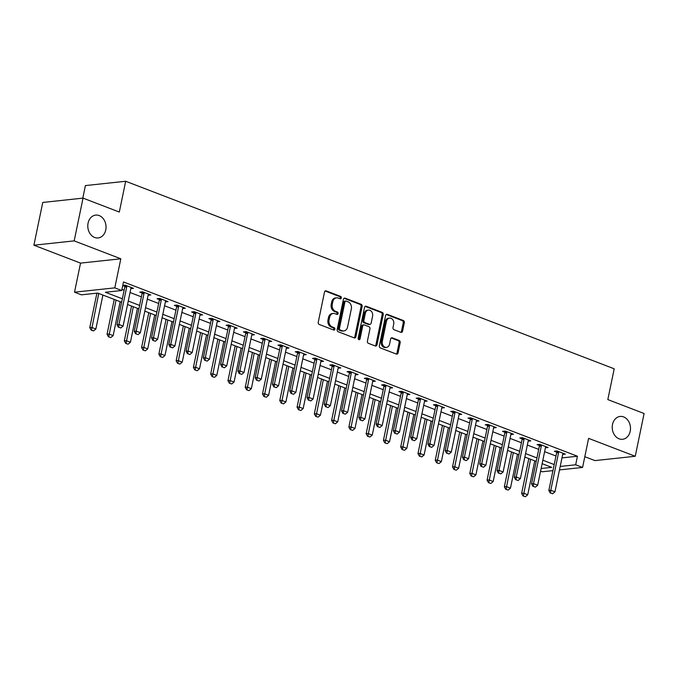 <?xml version="1.0" encoding="UTF-8"?>
<svg xmlns="http://www.w3.org/2000/svg" width="678" height="678" viewBox="0 0 678 678"><rect width="100%" height="100%" fill="white"/><g stroke="black" fill="none" stroke-linecap="round" stroke-linejoin="round"><path stroke-width="1.02" d="M341.322 297.964A1.229 0.975 83.9 0 0 340.619 296.422L326.211 290.887A1.763 1.398 83.9 0 0 324.499 292.049L318.245 322.27A1.763 1.398 83.9 0 0 319.253 324.465L333.669 330A1.229 0.975 83.9 0 0 334.152 327.652L332.288 326.932A5.636 4.466 83.9 0 1 329.059 319.897L329.584 317.38A5.636 4.466 83.9 0 1 333.322 313.439A5.636 4.466 83.9 0 1 335.034 313.668L336.898 314.389A1.229 0.975 83.9 0 0 337.39 312.033L335.525 311.321A5.636 4.466 83.9 0 1 332.296 304.278L332.813 301.761A5.636 4.466 83.9 0 1 336.551 297.828A5.636 4.466 83.9 0 1 338.271 298.057L340.136 298.778A1.229 0.975 83.9 0 0 341.322 297.964M339.924 298.693A1.229 0.975 83.9 0 0 339.534 296.54L325.143 291.015M333.457 329.915A1.229 0.975 83.9 0 0 333.067 327.762L331.203 327.05L332.288 326.932M336.686 314.304A1.229 0.975 83.9 0 0 336.296 312.151L334.432 311.439L335.525 311.321M612.514 424.47A11.484 9.102 83.9 0 0 622.59 439.285A11.484 9.102 83.9 0 0 630.209 431.259A11.484 9.102 83.9 0 0 620.133 416.445A11.484 9.102 83.9 0 0 612.514 424.47M88.072 223.13A11.484 9.102 83.9 0 0 98.149 237.944A11.484 9.102 83.9 0 0 105.76 229.927A11.484 9.102 83.9 0 0 95.691 215.104A11.484 9.102 83.9 0 0 88.072 223.13M400.868 332.33A1.763 1.398 83.9 0 0 402.571 331.169L404.334 322.694A1.763 1.398 83.9 0 0 403.325 320.491L387.316 314.346A1.763 1.398 83.9 0 0 385.613 315.507L379.349 345.729A1.763 1.398 83.9 0 0 380.366 347.924L396.367 354.069A1.763 1.398 83.9 0 0 398.071 352.916L400.19 342.67A1.763 1.398 83.9 0 0 399.181 340.475L392.333 337.839A1.763 1.398 83.9 0 0 390.63 339L389.579 344.077A4.712 3.729 83.9 0 1 386.452 347.373A4.712 3.729 83.9 0 1 382.324 341.297L386.443 321.397A4.712 3.729 83.9 0 1 389.57 318.109A4.712 3.729 83.9 0 1 393.698 324.186L393.011 327.499A1.763 1.398 83.9 0 0 394.02 329.703L400.868 332.33M561.977 457.896L577.444 456.235L575.673 464.786L582.58 467.439L559.486 469.922M83.038 198.12L74.182 240.876L33.9 245.207L42.756 202.451L83.038 198.12L119.311 212.044L125.684 181.263L614.2 368.798L607.827 399.588L644.1 413.512L635.244 456.269L588.606 438.369L582.58 467.439M33.9 245.207L80.538 263.115L120.82 258.784L74.182 240.876M120.82 258.784L114.802 287.862L121.709 290.515L105.378 292.269L122.345 298.778M577.444 456.235L123.481 281.955L121.709 290.515M362.145 306.498A1.763 1.398 83.9 0 0 361.137 304.303L345.127 298.151A1.763 1.398 83.9 0 0 343.424 299.312L337.169 329.533A1.763 1.398 83.9 0 0 338.178 331.728L354.179 337.873A1.763 1.398 83.9 0 0 355.891 336.72L362.145 306.498L361.06 306.617A1.763 1.398 83.9 0 0 360.043 304.414L344.068 298.278L345.127 298.151M366.222 306.253L382.231 312.397A1.763 1.398 83.9 0 1 383.24 314.6L376.976 344.814A1.763 1.398 83.9 0 1 375.273 345.975L368.425 343.339A1.763 1.398 83.9 0 1 367.417 341.144L369.951 328.889A1.763 1.398 83.9 0 0 368.942 326.686L364.4 324.948A1.763 1.398 83.9 0 0 362.696 326.101L360.052 338.864A1.229 0.975 83.9 0 1 358.154 338.136L364.518 307.414A1.763 1.398 83.9 0 1 366.222 306.253L365.179 306.363M584.809 456.701L594.962 460.599L635.244 456.269M121.938 289.396L124.116 290.226M130.04 292.498L141.397 296.862M147.312 299.134L158.669 303.49M164.584 305.761L175.941 310.126M181.865 312.397L193.213 316.753M199.137 319.024L210.494 323.389M216.409 325.66L227.766 330.017M233.681 332.288L245.038 336.652M250.962 338.924L262.31 343.28M268.234 345.551L279.59 349.916M285.506 352.187L296.862 356.543M302.778 358.815L314.134 363.179M320.058 365.45L331.406 369.807M337.33 372.078L348.687 376.443M354.602 378.714L365.959 383.07M371.875 385.341L383.231 389.706M389.155 391.977L400.503 396.333M406.427 398.605L417.784 402.969M423.699 405.241L435.056 409.597M440.971 411.868L452.328 416.233M458.252 418.504L469.6 422.86M475.524 425.131L486.88 429.488M492.796 431.767L504.152 436.124M510.068 438.395L521.424 442.751M527.348 445.031L538.696 449.387M544.62 451.658L555.977 456.014M122.735 285.548L124.811 286.345M122.76 285.43L125.218 285.167L133.507 288.353L130.837 288.642M148.118 295.269L150.787 294.981L142.49 291.803L139.77 292.091L142.083 292.981M165.39 301.896L168.059 301.617L159.771 298.43L157.042 298.727L159.355 299.608M182.662 308.532L185.331 308.244L177.043 305.066L174.322 305.354L176.627 306.244M199.934 315.16L202.603 314.88L194.315 311.694L191.594 311.99L193.908 312.872M217.214 321.796L219.884 321.508L211.587 318.321L208.866 318.618L211.18 319.507M234.486 328.423L237.156 328.144L228.867 324.957L226.138 325.245L228.452 326.135M251.758 335.059L254.428 334.771L246.139 331.584L243.419 331.881L245.724 332.771M269.03 341.687L271.7 341.407L263.411 338.22L260.691 338.508L263.005 339.398M286.311 348.322L288.981 348.034L280.684 344.848L277.963 345.144L280.277 346.034M303.583 354.95L306.253 354.67L297.964 351.484L295.235 351.772L297.549 352.662M320.855 361.586L323.525 361.298L315.236 358.111L312.516 358.408L314.821 359.298M338.127 368.213L340.797 367.934L332.508 364.747L329.788 365.035L332.101 365.925M355.408 374.849L358.077 374.561L349.78 371.375L347.06 371.671L349.373 372.561M372.68 381.477L375.349 381.189L367.061 378.01L364.332 378.299L366.645 379.188M389.952 388.113L392.621 387.824L384.333 384.638L381.612 384.935L383.918 385.824M407.224 394.74L409.893 394.452L401.605 391.274L398.884 391.562L401.198 392.452M424.504 401.376L427.174 401.088L418.877 397.901L416.156 398.198L418.47 399.088M441.776 408.003L444.446 407.715L436.157 404.537L433.428 404.825L435.742 405.715M459.048 414.639L461.718 414.351L453.429 411.165L450.709 411.461L453.014 412.351M476.32 421.267L478.99 420.979L470.702 417.801L467.981 418.089L470.295 418.979M493.601 427.903L496.271 427.615L487.974 424.428L485.253 424.725L487.567 425.606M510.873 434.53L513.543 434.242L505.254 431.064L502.525 431.352L504.839 432.242M528.145 441.166L530.815 440.878L522.526 437.691L519.806 437.988L522.111 438.869M545.417 447.794L548.087 447.505L539.798 444.327L537.078 444.615L539.391 445.505M562.698 454.43L565.367 454.141L557.07 450.955L554.35 451.251L556.663 452.133M125.684 181.263L85.403 185.586L82.809 198.146M552.951 470.625L542.307 471.769L540.595 471.117M121.633 302.252L97.759 293.082L81.428 294.837L74.521 292.184L114.802 287.862M80.538 263.115L74.521 292.184M560.206 466.447L575.673 464.786M128.269 301.049L139.626 305.414M145.541 307.685L156.898 312.041M162.822 314.312L174.17 318.677M180.094 320.948L191.442 325.304M197.366 327.576L208.722 331.94M214.638 334.212L225.994 338.568M231.918 340.839L243.266 345.204M249.19 347.475L260.538 351.831M266.462 354.102L277.819 358.467M283.735 360.738L295.091 365.095M301.015 367.366L312.363 371.73M318.287 374.002L329.635 378.358M335.559 380.629L346.916 384.994M352.831 387.265L364.188 391.621M370.112 393.893L381.46 398.257M387.384 400.529L398.732 404.885M404.656 407.156L416.012 411.521M421.928 413.792L433.284 418.148M439.208 420.419L450.556 424.784M456.48 427.055L467.828 431.411M473.752 433.683L485.109 438.047M491.025 440.319L502.381 444.675M508.305 446.946L519.653 451.311M525.577 453.582L536.925 457.938M542.849 460.209L554.206 464.566M541.129 468.498L551.722 467.362L542.129 463.676M536.213 461.404L524.857 457.048M518.933 454.777L507.585 450.421M501.661 448.141L490.304 443.785M484.389 441.514L473.032 437.157M467.117 434.878L455.76 430.522M449.836 428.25L438.488 423.894M432.564 421.614L421.208 417.258M415.292 414.987L403.935 410.631M398.02 408.351L386.663 403.995M380.739 401.723L369.391 397.367M363.467 395.088L352.119 390.731M346.195 388.46L334.839 384.104M328.923 381.824L317.567 377.468M311.643 375.197L300.295 370.841M294.371 368.561L283.023 364.205M277.099 361.933L265.742 357.577M259.827 355.297L248.47 350.941M242.546 348.67L231.198 344.314M225.274 342.043L213.926 337.678M208.002 335.407L196.645 331.05M190.73 328.779L179.373 324.415M173.449 322.143L162.101 317.787M156.177 315.516L144.829 311.151M138.905 308.88L127.549 304.524M336.551 297.828L335.466 297.939A5.636 4.466 83.9 0 0 331.728 301.88L332.813 301.761M334.432 311.439A5.636 4.466 83.9 0 1 331.203 304.397L331.728 301.88M333.322 313.439L332.228 313.558A5.636 4.466 83.9 0 0 328.491 317.49L329.584 317.38M331.203 327.05A5.636 4.466 83.9 0 1 327.974 320.008L328.491 317.49M354.162 337.864A1.763 1.398 83.9 0 0 354.797 336.83L361.06 306.617M346.136 301.074A1.229 0.975 83.9 0 0 344.941 301.888L339.449 328.415A1.229 0.975 83.9 0 0 340.153 329.957L342.119 330.711A5.636 4.466 83.9 0 0 343.839 330.94A5.636 4.466 83.9 0 0 347.577 326.999L351.331 308.871A5.636 4.466 83.9 0 0 348.102 301.829L346.136 301.074M345.043 301.193A1.229 0.975 83.9 0 0 343.856 302.007L344.941 301.888M343.839 330.94L342.746 331.059A5.636 4.466 83.9 0 1 341.034 330.822L339.068 330.067A1.229 0.975 83.9 0 1 338.364 328.533L343.856 302.007M365.154 306.38L381.138 312.516L382.231 312.397M375.256 345.966A1.763 1.398 83.9 0 0 375.892 344.933L382.146 314.711A1.763 1.398 83.9 0 0 381.138 312.516M363.866 324.872L362.781 324.991A1.763 1.398 83.9 0 0 361.611 326.22L358.967 338.975L360.052 338.864M358.67 339.568A1.229 0.975 83.9 0 0 358.967 338.975M372.586 316.168A4.712 3.729 83.9 0 0 368.459 310.092A4.712 3.729 83.9 0 0 365.332 313.389L363.883 320.397A1.763 1.398 83.9 0 0 364.891 322.592L369.434 324.338A1.763 1.398 83.9 0 0 371.137 323.177L372.586 316.168M368.459 310.092L367.366 310.21A4.712 3.729 83.9 0 0 364.239 313.499L365.332 313.389M369.968 324.415L368.883 324.525A1.763 1.398 83.9 0 1 368.34 324.457L363.798 322.711A1.763 1.398 83.9 0 1 362.789 320.508L364.239 313.499M389.57 318.109L388.477 318.228A4.712 3.729 83.9 0 0 385.35 321.516L386.443 321.397M386.452 347.373L385.367 347.492A4.712 3.729 83.9 0 1 381.231 341.407L385.35 321.516M396.342 354.06A1.763 1.398 83.9 0 0 396.986 353.026L399.105 342.788A1.763 1.398 83.9 0 0 398.096 340.593L391.274 337.966M400.851 332.322A1.763 1.398 83.9 0 0 401.486 331.288L403.24 322.813A1.763 1.398 83.9 0 0 402.232 320.609L386.248 314.473M96.895 293.176L89.767 327.618L91.725 327.415L95.869 329L102.903 295.057M91.157 330.152L93.556 330.915L91.157 330.152L89.767 327.618M98.751 293.464L91.488 330.118M95.869 329L93.556 330.915M118.701 327.194L120.777 327.991L118.701 327.194L118.938 324.482L116.98 324.694L124.777 287.074A1.797 1.424 83.9 0 0 124.82 286.523L124.76 285.218M131.286 287.497L131.049 287.955A1.797 1.424 83.9 0 0 130.879 288.447L123.091 326.076L118.938 324.482L126.735 286.862A1.797 1.424 83.9 0 0 126.778 286.319L126.752 285.752M120.777 327.991L123.091 326.076M116.98 324.694L118.37 327.228M114.251 299.413L107.039 334.254L108.997 334.042L113.141 335.635L120.176 301.693M108.429 336.788L110.828 337.551L108.429 336.788L107.039 334.254M116.031 300.1L108.76 336.754M113.141 335.635L110.828 337.551M131.524 306.049L124.311 340.881L126.269 340.678L130.422 342.263L137.448 308.321M125.71 343.415L128.108 344.178L125.71 343.415L124.311 340.881M133.303 306.727L126.032 343.382M130.422 342.263L128.108 344.178M148.804 312.677L141.583 347.517L143.55 347.305L147.694 348.899L154.72 314.956M142.982 350.051L145.38 350.814L142.982 350.051L141.583 347.517M150.575 313.363L143.304 350.018M147.694 348.899L145.38 350.814M135.973 333.83L138.049 334.627L135.973 333.83L136.219 331.118L134.252 331.33L142.049 293.701A1.797 1.424 83.9 0 0 142.092 293.159L142.033 291.845M148.558 294.125L148.329 294.591A1.797 1.424 83.9 0 0 148.151 295.083L140.363 332.712L136.219 331.118L144.007 293.489A1.797 1.424 83.9 0 0 144.05 292.947L144.024 292.387M138.049 334.627L140.363 332.712M134.252 331.33L135.651 333.864M153.245 340.458L155.321 341.254L153.245 340.458L153.491 337.746L151.533 337.958L159.322 300.337A1.797 1.424 83.9 0 0 159.364 299.786L159.305 298.481M165.839 300.761L165.602 301.218A1.797 1.424 83.9 0 0 165.424 301.71L157.635 339.339L153.491 337.746L161.279 300.125A1.797 1.424 83.9 0 0 161.322 299.583L161.296 299.015M155.321 341.254L157.635 339.339M151.533 337.958L152.923 340.492M170.525 347.094L172.593 347.882L170.525 347.094L170.763 344.382L168.805 344.594L176.594 306.964A1.797 1.424 83.9 0 0 176.636 306.422L176.577 305.108M183.111 307.388L182.874 307.854A1.797 1.424 83.9 0 0 182.704 308.346L174.907 345.975L170.763 344.382L178.56 306.753A1.797 1.424 83.9 0 0 178.602 306.21L178.577 305.651M172.593 347.882L174.907 345.975M168.805 344.594L170.195 347.128M166.076 319.313L158.864 354.145L160.822 353.941L164.966 355.526L172 321.584M160.254 356.679L162.652 357.442L160.254 356.679L158.864 354.145M167.847 319.991L160.584 356.645M164.966 355.526L162.652 357.442M187.798 353.721L189.874 354.518L187.798 353.721L188.035 351.009L186.077 351.221L193.874 313.592A1.797 1.424 83.9 0 0 193.916 313.05L193.857 311.744M200.383 314.024L200.146 314.482A1.797 1.424 83.9 0 0 199.976 314.973L192.188 352.602L188.035 351.009L195.832 313.389A1.797 1.424 83.9 0 0 195.874 312.846L195.849 312.278M189.874 354.518L192.188 352.602M186.077 351.221L187.467 353.755M183.348 325.94L176.136 360.781L178.094 360.569L182.238 362.162L189.272 328.22M177.526 363.315L179.924 364.078L177.526 363.315L176.136 360.781M185.128 326.626L177.856 363.281M182.238 362.162L179.924 364.078M200.62 332.576L193.408 367.408L195.366 367.205L199.518 368.79L206.544 334.847M194.806 369.942L197.205 370.705L194.806 369.942L193.408 367.408M202.4 333.254L195.128 369.908M199.518 368.79L197.205 370.705M217.901 339.203L210.68 374.044L212.646 373.832L216.791 375.426L223.816 341.483M212.078 376.578L214.477 377.341L212.078 376.578L210.68 374.044M219.672 339.89L212.4 376.544M216.791 375.426L214.477 377.341M235.173 345.839L227.961 380.672L229.918 380.468L234.063 382.053L241.097 348.111M229.35 383.206L231.749 383.968L229.35 383.206L227.961 380.672M236.944 346.517L229.681 383.172M234.063 382.053L231.749 383.968M252.445 352.467L245.233 387.308L247.19 387.096L251.335 388.689L258.369 354.747M246.623 389.842L249.021 390.604L246.623 389.842L245.233 387.308M254.225 353.153L246.953 389.808M251.335 388.689L249.021 390.604M205.07 360.357L207.146 361.145L205.07 360.357L205.315 357.645L203.349 357.857L211.146 320.228A1.797 1.424 83.9 0 0 211.189 319.685L211.129 318.372M217.655 320.652L217.426 321.118A1.797 1.424 83.9 0 0 217.248 321.609L209.46 359.238L205.315 357.645L213.104 320.016A1.797 1.424 83.9 0 0 213.146 319.474L213.121 318.914M207.146 361.145L209.46 359.238M203.349 357.857L204.748 360.391M222.342 366.984L224.418 367.781L222.342 366.984L222.587 364.272L220.63 364.484L228.418 326.855A1.797 1.424 83.9 0 0 228.461 326.313L228.401 325.008M234.935 327.288L234.698 327.745A1.797 1.424 83.9 0 0 234.52 328.237L226.732 365.866L222.587 364.272L230.376 326.652A1.797 1.424 83.9 0 0 230.418 326.11L230.393 325.542M224.418 367.781L226.732 365.866M220.63 364.484L222.02 367.018M239.622 373.62L241.69 374.409L239.622 373.62L239.859 370.908L237.902 371.12L245.69 333.491A1.797 1.424 83.9 0 0 245.733 332.949L245.673 331.635M252.208 333.915L251.97 334.381A1.797 1.424 83.9 0 0 251.801 334.873L244.004 372.502L239.859 370.908L247.656 333.279A1.797 1.424 83.9 0 0 247.699 332.737L247.673 332.178M241.69 374.409L244.004 372.502M237.902 371.12L239.292 373.654M256.894 380.248L258.971 381.044L256.894 380.248L257.132 377.536L255.174 377.748L262.971 340.119A1.797 1.424 83.9 0 0 263.013 339.576L262.954 338.271M269.48 340.551L269.242 341.009A1.797 1.424 83.9 0 0 269.073 341.5L261.284 379.129L257.132 377.536L264.929 339.915A1.797 1.424 83.9 0 0 264.971 339.364L264.945 338.805M258.971 381.044L261.284 379.129M255.174 377.748L256.564 380.282M274.166 386.884L276.243 387.672L274.166 386.884L274.412 384.172L272.446 384.384L280.243 346.755A1.797 1.424 83.9 0 0 280.285 346.212L280.226 344.899M286.752 347.178L286.523 347.644A1.797 1.424 83.9 0 0 286.345 348.136L278.556 385.765L274.412 384.172L282.201 346.543A1.797 1.424 83.9 0 0 282.243 346L282.218 345.441M276.243 387.672L278.556 385.765M272.446 384.384L273.844 386.918M269.717 359.103L262.505 393.935L264.462 393.723L268.615 395.316L275.641 361.374M263.903 396.469L266.301 397.232L263.903 396.469L262.505 393.935M271.497 359.781L264.225 396.435M268.615 395.316L266.301 397.232M291.438 393.511L293.515 394.308L291.438 393.511L291.684 390.799L289.726 391.011L297.515 353.382A1.797 1.424 83.9 0 0 297.557 352.84L297.498 351.535M304.032 353.814L303.795 354.272A1.797 1.424 83.9 0 0 303.617 354.764L295.828 392.393L291.684 390.799L299.473 353.179A1.797 1.424 83.9 0 0 299.515 352.628L299.49 352.068M293.515 394.308L295.828 392.393M289.726 391.011L291.116 393.545M286.997 365.73L279.777 400.571L281.743 400.359L285.887 401.952L292.913 368.001M281.175 403.105L283.574 403.868L281.175 403.105L279.777 400.571M288.769 366.417L281.497 403.071M285.887 401.952L283.574 403.868M308.719 400.147L310.787 400.935L308.719 400.147L308.956 397.435L306.998 397.647L314.787 360.018A1.797 1.424 83.9 0 0 314.829 359.476L314.77 358.162M321.304 360.442L321.067 360.908A1.797 1.424 83.9 0 0 320.897 361.399L313.1 399.028L308.956 397.435L316.753 359.806A1.797 1.424 83.9 0 0 316.796 359.264L316.77 358.704M310.787 400.935L313.1 399.028M306.998 397.647L308.388 400.181M304.269 372.366L297.057 407.198L299.015 406.986L303.159 408.58L310.193 374.637M298.447 409.732L300.846 410.495L298.447 409.732L297.057 407.198M306.041 373.044L298.778 409.698M303.159 408.58L300.846 410.495M325.991 406.775L328.067 407.571L325.991 406.775L326.228 404.063L324.27 404.274L332.067 366.645A1.797 1.424 83.9 0 0 332.11 366.103L332.05 364.798M338.576 367.078L338.339 367.535A1.797 1.424 83.9 0 0 338.169 368.027L330.381 405.656L326.228 404.063L334.025 366.442A1.797 1.424 83.9 0 0 334.068 365.891L334.042 365.332M328.067 407.571L330.381 405.656M324.27 404.274L325.66 406.808M321.541 378.994L314.329 413.834L316.287 413.622L320.431 415.216L327.466 381.265M315.719 416.368L318.118 417.123L315.719 416.368L314.329 413.834M323.321 379.68L316.05 416.334M320.431 415.216L318.118 417.123M343.263 413.402L345.339 414.199L343.263 413.402L343.509 410.699L341.543 410.91L349.339 373.281A1.797 1.424 83.9 0 0 349.382 372.739L349.323 371.425M355.848 373.705L355.619 374.171A1.797 1.424 83.9 0 0 355.442 374.663L347.653 412.292L343.509 410.699L351.297 373.07A1.797 1.424 83.9 0 0 351.34 372.527L351.314 371.968M345.339 414.199L347.653 412.292M341.543 410.91L342.941 413.444M338.814 385.629L331.601 420.462L333.559 420.25L337.712 421.843L344.738 387.901M333 422.996L335.398 423.758L333 422.996L331.601 420.462M340.593 386.307L333.322 422.962M337.712 421.843L335.398 423.758M360.535 420.038L362.611 420.835L360.535 420.038L360.781 417.326L358.823 417.538L366.612 379.909A1.797 1.424 83.9 0 0 366.654 379.366L366.595 378.061M373.129 380.341L372.892 380.799A1.797 1.424 83.9 0 0 372.714 381.29L364.925 418.919L360.781 417.326L368.569 379.705A1.797 1.424 83.9 0 0 368.612 379.155L368.586 378.595M362.611 420.835L364.925 418.919M358.823 417.538L360.213 420.072M356.094 392.257L348.873 427.098L350.84 426.886L354.984 428.479L362.01 394.528M350.272 429.632L352.67 430.386L350.272 429.632L348.873 427.098M357.865 392.943L350.594 429.598M354.984 428.479L352.67 430.386M377.816 426.665L379.883 427.462L377.816 426.665L378.053 423.962L376.095 424.174L383.884 386.545A1.797 1.424 83.9 0 0 383.926 386.002L383.867 384.689M390.401 386.969L390.164 387.435A1.797 1.424 83.9 0 0 389.994 387.926L382.197 425.555L378.053 423.962L385.85 386.333A1.797 1.424 83.9 0 0 385.892 385.79L385.867 385.231M379.883 427.462L382.197 425.555M376.095 424.174L377.485 426.708M373.366 398.893L366.154 433.725L368.112 433.513L372.256 435.106L379.29 401.164M367.544 436.259L369.942 437.022L367.544 436.259L366.154 433.725M375.137 399.571L367.874 436.225M372.256 435.106L369.942 437.022M390.638 405.52L383.426 440.361L385.384 440.149L389.528 441.742L396.562 407.792M384.816 442.895L387.214 443.649L384.816 442.895L383.426 440.361M392.418 406.207L385.146 442.861M389.528 441.742L387.214 443.649M407.91 412.156L400.698 446.988L402.656 446.777L406.808 448.37L413.834 414.428M402.096 449.522L404.495 450.285L402.096 449.522L400.698 446.988M409.69 412.834L402.418 449.489M406.808 448.37L404.495 450.285M425.191 418.784L417.97 453.624L419.936 453.413L424.081 455.006L431.106 421.055M419.368 456.158L421.767 456.913L419.368 456.158L417.97 453.624M426.962 419.47L419.69 456.125M424.081 455.006L421.767 456.913M442.463 425.42L435.251 460.252L437.208 460.04L441.353 461.633L448.387 427.691M436.64 462.786L439.039 463.549L436.64 462.786L435.251 460.252M444.234 426.098L436.971 462.752M441.353 461.633L439.039 463.549M459.735 432.047L452.523 466.888L454.48 466.676L458.625 468.269L465.659 434.318M453.913 469.422L456.311 470.176L453.913 469.422L452.523 466.888M461.515 432.734L454.243 469.379M458.625 468.269L456.311 470.176M477.007 438.683L469.795 473.515L471.752 473.303L475.905 474.897L482.931 440.954M471.193 476.049L473.591 476.812L471.193 476.049L469.795 473.515M478.787 439.361L471.515 476.015M475.905 474.897L473.591 476.812M494.287 445.31L487.067 480.151L489.033 479.939L493.177 481.533L500.203 447.582M488.465 482.685L490.864 483.439L488.465 482.685L487.067 480.151M496.059 445.997L488.787 482.643M493.177 481.533L490.864 483.439M511.559 451.946L504.347 486.779L506.305 486.567L510.449 488.16L517.484 454.218M505.737 489.313L508.136 490.075L505.737 489.313L504.347 486.779M513.331 452.624L506.068 489.279M510.449 488.16L508.136 490.075M528.832 458.574L521.619 493.415L523.577 493.203L527.721 494.796L534.756 460.845M523.009 495.949L525.408 496.703L523.009 495.949L521.619 493.415M530.611 459.26L523.34 495.906M527.721 494.796L525.408 496.703M395.088 433.301L397.164 434.098L395.088 433.301L395.325 430.589L393.367 430.801L401.164 393.172A1.797 1.424 83.9 0 0 401.207 392.63L401.147 391.325M407.673 393.604L407.436 394.062A1.797 1.424 83.9 0 0 407.266 394.554L399.478 432.183L395.325 430.589L403.122 392.96A1.797 1.424 83.9 0 0 403.164 392.418L403.139 391.859M397.164 434.098L399.478 432.183M393.367 430.801L394.757 433.335M412.36 439.929L414.436 440.725L412.36 439.929L412.605 437.225L410.639 437.437L418.436 399.808A1.797 1.424 83.9 0 0 418.479 399.266L418.419 397.952M424.945 400.232L424.716 400.698A1.797 1.424 83.9 0 0 424.538 401.19L416.75 438.819L412.605 437.225L420.394 399.596A1.797 1.424 83.9 0 0 420.436 399.054L420.411 398.495M414.436 440.725L416.75 438.819M410.639 437.437L412.038 439.971M429.632 446.565L431.708 447.361L429.632 446.565L429.877 443.853L427.92 444.065L435.708 406.436A1.797 1.424 83.9 0 0 435.751 405.893L435.691 404.588M442.225 406.868L441.988 407.325A1.797 1.424 83.9 0 0 441.81 407.817L434.022 445.446L429.877 443.853L437.666 406.224A1.797 1.424 83.9 0 0 437.708 405.681L437.683 405.122M431.708 447.361L434.022 445.446M427.92 444.065L429.31 446.599M446.912 453.192L448.98 453.989L446.912 453.192L447.149 450.489L445.192 450.7L452.98 413.072A1.797 1.424 83.9 0 0 453.023 412.529L452.963 411.215M459.498 413.495L459.26 413.961A1.797 1.424 83.9 0 0 459.091 414.453L451.294 452.082L447.149 450.489L454.946 412.86A1.797 1.424 83.9 0 0 454.989 412.317L454.963 411.758M448.98 453.989L451.294 452.082M445.192 450.7L446.582 453.235M464.184 459.828L466.261 460.625L464.184 459.828L464.422 457.116L462.464 457.328L470.261 419.699A1.797 1.424 83.9 0 0 470.303 419.157L470.244 417.851M476.77 420.131L476.532 420.589A1.797 1.424 83.9 0 0 476.363 421.08L468.574 458.709L464.422 457.116L472.219 419.487A1.797 1.424 83.9 0 0 472.261 418.945L472.235 418.385M466.261 460.625L468.574 458.709M462.464 457.328L463.854 459.862M481.456 466.456L483.533 467.252L481.456 466.456L481.702 463.752L479.736 463.964L487.533 426.335A1.797 1.424 83.9 0 0 487.575 425.792L487.516 424.479M494.042 426.759L493.813 427.225A1.797 1.424 83.9 0 0 493.635 427.716L485.846 465.345L481.702 463.752L489.491 426.123A1.797 1.424 83.9 0 0 489.533 425.581L489.508 425.021M483.533 467.252L485.846 465.345M479.736 463.964L481.134 466.498M498.728 473.091L500.805 473.888L498.728 473.091L498.974 470.379L497.016 470.591L504.805 432.962A1.797 1.424 83.9 0 0 504.847 432.42L504.788 431.115M511.322 433.395L511.085 433.852A1.797 1.424 83.9 0 0 510.907 434.344L503.118 471.973L498.974 470.379L506.763 432.75A1.797 1.424 83.9 0 0 506.805 432.208L506.78 431.649M500.805 473.888L503.118 471.973M497.016 470.591L498.406 473.125M516.009 479.719L518.077 480.516L516.009 479.719L516.246 477.015L514.288 477.227L522.077 439.598A1.797 1.424 83.9 0 0 522.119 439.056L522.06 437.742M528.594 440.022L528.357 440.48A1.797 1.424 83.9 0 0 528.187 440.98L520.39 478.6L516.246 477.015L524.043 439.386A1.797 1.424 83.9 0 0 524.086 438.844L524.06 438.285M518.077 480.516L520.39 478.6M514.288 477.227L515.678 479.753M533.281 486.355L535.357 487.151L533.281 486.355L533.518 483.643L531.56 483.855L539.357 446.226A1.797 1.424 83.9 0 0 539.4 445.683L539.341 444.378M545.866 446.658L545.629 447.116A1.797 1.424 83.9 0 0 545.459 447.607L537.671 485.236L533.518 483.643L541.315 446.014A1.797 1.424 83.9 0 0 541.358 445.471L541.332 444.912M535.357 487.151L537.671 485.236M531.56 483.855L532.95 486.389M550.553 492.982L552.629 493.779L550.553 492.982L550.799 490.279L548.833 490.491L556.63 452.862A1.797 1.424 83.9 0 0 556.672 452.319L556.613 451.006M563.138 453.285L562.91 453.743A1.797 1.424 83.9 0 0 562.732 454.243L554.943 491.864L550.799 490.279L558.587 452.65A1.797 1.424 83.9 0 0 558.63 452.107L558.604 451.548M552.629 493.779L554.943 491.864M548.833 490.491L550.231 493.016M339.534 296.54L340.619 296.422M333.067 327.762L334.152 327.652M336.296 312.151L337.39 312.033M331.203 304.397L332.296 304.278M327.974 320.008L329.059 319.897M325.16 291.006L326.211 290.887M354.797 336.83L355.891 336.72M360.043 304.414L361.137 304.303M338.364 328.533L339.449 328.415M339.068 330.067L340.153 329.957M341.034 330.822L342.119 330.711M382.146 314.711L383.24 314.6M375.892 344.933L376.976 344.814M361.611 326.22L362.696 326.101M362.789 320.508L363.883 320.397M363.798 322.711L364.891 322.592M368.34 324.457L369.434 324.338M381.231 341.407L382.324 341.297M391.291 337.958L392.333 337.839M398.096 340.593L399.181 340.475M399.105 342.788L400.19 342.67M396.986 353.026L398.071 352.916M386.274 314.465L387.316 314.346M402.232 320.609L403.325 320.491M403.24 322.813L404.334 322.694M401.486 331.288L402.571 331.169M126.778 286.319L124.82 286.523M126.735 286.862L124.777 287.074M144.05 292.947L142.092 293.159M144.007 293.489L142.049 293.701M161.322 299.583L159.364 299.786M161.279 300.125L159.322 300.337M178.602 306.21L176.636 306.422M178.56 306.753L176.594 306.964M195.874 312.846L193.916 313.05M195.832 313.389L193.874 313.592M213.146 319.474L211.189 319.685M213.104 320.016L211.146 320.228M230.418 326.11L228.461 326.313M230.376 326.652L228.418 326.855M247.699 332.737L245.733 332.949M247.656 333.279L245.69 333.491M264.971 339.364L263.013 339.576M264.929 339.915L262.971 340.119M282.243 346L280.285 346.212M282.201 346.543L280.243 346.755M299.515 352.628L297.557 352.84M299.473 353.179L297.515 353.382M316.796 359.264L314.829 359.476M316.753 359.806L314.787 360.018M334.068 365.891L332.11 366.103M334.025 366.442L332.067 366.645M351.34 372.527L349.382 372.739M351.297 373.07L349.339 373.281M368.612 379.155L366.654 379.366M368.569 379.705L366.612 379.909M385.892 385.79L383.926 386.002M385.85 386.333L383.884 386.545M403.164 392.418L401.207 392.63M403.122 392.96L401.164 393.172M420.436 399.054L418.479 399.266M420.394 399.596L418.436 399.808M437.708 405.681L435.751 405.893M437.666 406.224L435.708 406.436M454.989 412.317L453.023 412.529M454.946 412.86L452.98 413.072M472.261 418.945L470.303 419.157M472.219 419.487L470.261 419.699M489.533 425.581L487.575 425.792M489.491 426.123L487.533 426.335M506.805 432.208L504.847 432.42M506.763 432.75L504.805 432.962M524.086 438.844L522.119 439.056M524.043 439.386L522.077 439.598M541.358 445.471L539.4 445.683M541.315 446.014L539.357 446.226M558.63 452.107L556.672 452.319M558.587 452.65L556.63 452.862M344.67 301.142L345.763 301.024"/></g></svg>
